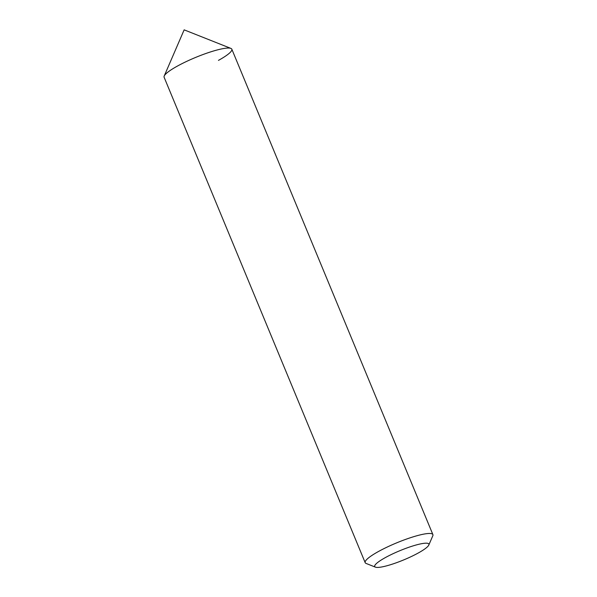 <?xml version="1.0" encoding="UTF-8"?>
<svg xmlns="http://www.w3.org/2000/svg" width="597" height="597" viewBox="0 0 597 597"><rect width="100%" height="100%" fill="white"/><g stroke="black" fill="none" stroke-linecap="round" stroke-linejoin="round"><path stroke-width="0.9" d="M385.408 557.568A29.32 4.992 -22.5 0 1 415.124 545.277A29.32 4.992 -22.5 0 1 428.803 545.046A29.32 4.992 -22.5 0 1 418.191 553.038A29.32 4.992 -22.5 0 1 375.446 567.15A29.32 4.992 -22.5 0 1 385.408 557.568M375.446 567.15L366.095 563.441A36.648 6.239 -22.5 0 1 365.177 562.658A36.648 6.239 -22.5 0 1 378.543 551.464A36.648 6.239 -22.5 0 1 413.064 536.882A36.648 6.239 -22.5 0 1 432.892 534.606A36.648 6.239 -22.5 0 1 432.795 535.815L428.803 545.046M365.177 562.658L164.108 77.237A36.648 6.239 -22.5 0 1 177.481 66.043A36.648 6.239 -22.5 0 1 211.995 51.461A36.648 6.239 -22.5 0 1 231.823 49.185L432.892 534.606M230.905 48.402L184.145 29.85L164.205 76.028A36.648 6.239 -22.5 0 1 177.481 66.043A36.648 6.239 -22.5 0 1 230.905 48.402A36.648 6.239 -22.5 0 1 218.457 60.379"/></g></svg>
